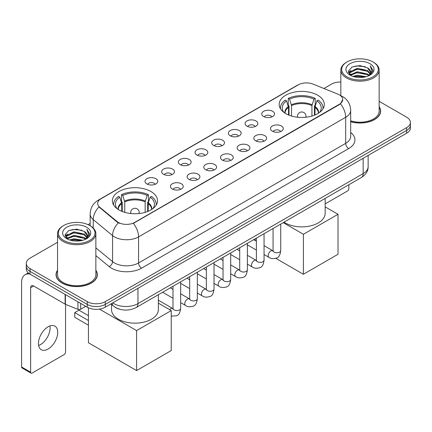 <?xml version="1.0" encoding="UTF-8"?>
<svg xmlns="http://www.w3.org/2000/svg" width="432" height="432" viewBox="0 0 432 432"><rect width="100%" height="100%" fill="white"/><g stroke="black" fill="none" stroke-linecap="round" stroke-linejoin="round"><path stroke-width="0.65" d="M150.908 191.511A22.567 13.03 0 0 0 126.317 188.687A22.567 13.03 0 0 0 112.385 200.723A22.567 13.03 0 0 0 118.994 209.936A22.567 13.03 0 0 0 143.586 212.755A22.567 13.03 0 0 0 157.518 200.723A22.567 13.03 0 0 0 150.908 191.511M317.693 95.213A22.567 13.03 0 0 0 293.101 92.389A22.567 13.03 0 0 0 279.175 104.425A22.567 13.03 0 0 0 285.784 113.638A22.567 13.03 0 0 0 310.376 116.462A22.567 13.03 0 0 0 324.302 104.425A22.567 13.03 0 0 0 317.693 95.213M263.623 116.527A6.388 3.688 180 0 1 262.359 115.479A6.388 3.688 180 0 1 264.47 110.9A6.388 3.688 180 0 1 272.657 111.31A6.388 3.688 180 0 1 273.926 115.479A6.388 3.688 180 0 1 263.623 116.527M271.879 116.905A3.834 2.214 0 0 0 270.848 115.83A3.834 2.214 0 0 0 267.073 115.268A3.834 2.214 0 0 0 264.4 116.905M246.947 126.155A6.388 3.688 180 0 1 245.678 125.113A6.388 3.688 180 0 1 247.795 120.528A6.388 3.688 180 0 1 255.976 120.938A6.388 3.688 180 0 1 257.245 125.113A6.388 3.688 180 0 1 246.947 126.155M255.199 126.538A3.834 2.214 0 0 0 254.173 125.458A3.834 2.214 0 0 0 250.398 124.897A3.834 2.214 0 0 0 247.725 126.538M230.267 135.783A6.388 3.688 180 0 1 228.998 134.741A6.388 3.688 180 0 1 231.115 130.156A6.388 3.688 180 0 1 239.296 130.567A6.388 3.688 180 0 1 240.565 134.741A6.388 3.688 180 0 1 230.267 135.783M238.518 136.166A3.834 2.214 0 0 0 237.492 135.086A3.834 2.214 0 0 0 233.717 134.525A3.834 2.214 0 0 0 231.044 136.166M213.586 145.411A6.388 3.688 180 0 1 212.323 144.369A6.388 3.688 180 0 1 214.434 139.784A6.388 3.688 180 0 1 222.62 140.2A6.388 3.688 180 0 1 223.889 144.369A6.388 3.688 180 0 1 213.586 145.411M221.843 145.795A3.834 2.214 0 0 0 220.811 144.715A3.834 2.214 0 0 0 217.037 144.158A3.834 2.214 0 0 0 214.364 145.795M196.911 155.039A6.388 3.688 180 0 1 195.642 153.997A6.388 3.688 180 0 1 197.759 149.418A6.388 3.688 180 0 1 205.94 149.828A6.388 3.688 180 0 1 207.209 153.997A6.388 3.688 180 0 1 196.911 155.039M205.162 155.423A3.834 2.214 0 0 0 204.136 154.348A3.834 2.214 0 0 0 200.362 153.787A3.834 2.214 0 0 0 197.689 155.423M180.23 164.673A6.388 3.688 180 0 1 178.961 163.631A6.388 3.688 180 0 1 181.078 159.046A6.388 3.688 180 0 1 189.259 159.457A6.388 3.688 180 0 1 190.528 163.631A6.388 3.688 180 0 1 180.23 164.673M188.482 165.051A3.834 2.214 0 0 0 187.456 163.976A3.834 2.214 0 0 0 183.681 163.415A3.834 2.214 0 0 0 181.008 165.051M163.55 174.301A6.388 3.688 180 0 1 162.286 173.259A6.388 3.688 180 0 1 164.398 168.674A6.388 3.688 180 0 1 172.584 169.085A6.388 3.688 180 0 1 173.848 173.259A6.388 3.688 180 0 1 163.55 174.301M171.806 174.685A3.834 2.214 0 0 0 170.775 173.605A3.834 2.214 0 0 0 167 173.043A3.834 2.214 0 0 0 164.327 174.685M146.875 183.929A6.388 3.688 180 0 1 145.606 182.887A6.388 3.688 180 0 1 147.722 178.303A6.388 3.688 180 0 1 155.903 178.713A6.388 3.688 180 0 1 157.172 182.887A6.388 3.688 180 0 1 146.875 183.929M155.126 184.313A3.834 2.214 0 0 0 154.1 183.233A3.834 2.214 0 0 0 150.32 182.677A3.834 2.214 0 0 0 147.652 184.313M272.387 131.209A6.388 3.688 180 0 1 271.118 130.167A6.388 3.688 180 0 1 273.235 125.588A6.388 3.688 180 0 1 281.416 125.998A6.388 3.688 180 0 1 282.685 130.167A6.388 3.688 180 0 1 272.387 131.209M280.638 131.593A3.834 2.214 0 0 0 279.612 130.518A3.834 2.214 0 0 0 275.837 129.956A3.834 2.214 0 0 0 273.164 131.593M255.706 140.843A6.388 3.688 180 0 1 254.437 139.801A6.388 3.688 180 0 1 256.554 135.216A6.388 3.688 180 0 1 264.74 135.626A6.388 3.688 180 0 1 266.004 139.801A6.388 3.688 180 0 1 255.706 140.843M263.963 141.221A3.834 2.214 0 0 0 262.931 140.146A3.834 2.214 0 0 0 259.157 139.585A3.834 2.214 0 0 0 256.484 141.221M239.026 150.471A6.388 3.688 180 0 1 237.762 149.429A6.388 3.688 180 0 1 239.873 144.844A6.388 3.688 180 0 1 248.06 145.255A6.388 3.688 180 0 1 249.329 149.429A6.388 3.688 180 0 1 239.026 150.471M247.282 150.854A3.834 2.214 0 0 0 246.251 149.774A3.834 2.214 0 0 0 242.476 149.213A3.834 2.214 0 0 0 239.803 150.854M222.35 160.099A6.388 3.688 180 0 1 221.081 159.057A6.388 3.688 180 0 1 223.198 154.472A6.388 3.688 180 0 1 231.379 154.883A6.388 3.688 180 0 1 232.648 159.057A6.388 3.688 180 0 1 222.35 160.099M230.602 160.483A3.834 2.214 0 0 0 229.576 159.403A3.834 2.214 0 0 0 225.801 158.846A3.834 2.214 0 0 0 223.128 160.483M205.67 169.727A6.388 3.688 180 0 1 204.401 168.685A6.388 3.688 180 0 1 206.518 164.106A6.388 3.688 180 0 1 214.704 164.516A6.388 3.688 180 0 1 215.968 168.685A6.388 3.688 180 0 1 205.67 169.727M213.921 170.111A3.834 2.214 0 0 0 212.895 169.036A3.834 2.214 0 0 0 209.12 168.475A3.834 2.214 0 0 0 206.447 170.111M188.989 179.361A6.388 3.688 180 0 1 187.726 178.313A6.388 3.688 180 0 1 189.837 173.734A6.388 3.688 180 0 1 198.023 174.145A6.388 3.688 180 0 1 199.292 178.313A6.388 3.688 180 0 1 188.989 179.361M197.246 179.739A3.834 2.214 0 0 0 196.214 178.664A3.834 2.214 0 0 0 192.44 178.103A3.834 2.214 0 0 0 189.767 179.739M172.314 188.989A6.388 3.688 180 0 1 171.045 187.947A6.388 3.688 180 0 1 173.162 183.362A6.388 3.688 180 0 1 181.343 183.773A6.388 3.688 180 0 1 182.612 187.947A6.388 3.688 180 0 1 172.314 188.989M180.565 189.373A3.834 2.214 0 0 0 179.539 188.293A3.834 2.214 0 0 0 175.765 187.731A3.834 2.214 0 0 0 173.092 189.373M337.835 94.122A11.497 6.637 180 0 1 339.374 94.867A11.497 6.637 180 0 1 342.738 99.56A11.497 6.637 180 0 1 339.374 104.252L134.649 222.448A11.497 6.637 180 0 1 117.104 221.562L99.743 207.247A11.497 6.637 180 0 1 97.664 203.445A11.497 6.637 180 0 1 101.034 198.747L298.323 84.845A11.497 6.637 180 0 1 313.043 84.1L337.835 94.122M119.675 309.226A12.771 7.376 180 0 1 114.518 306.812M57.537 270.232A20.65 11.923 0 0 0 56.047 274.682A20.65 11.923 0 0 0 62.095 283.111A20.65 11.923 0 0 0 84.596 285.692A20.65 11.923 0 0 0 97.346 274.682A20.65 11.923 0 0 0 95.855 270.232M56.257 275.756A20.65 11.923 0 0 0 56.187 276.07M342.738 99.56L340.486 103.788L339.374 104.593L133.353 223.371A14.904 8.602 60 0 1 138.564 236.876A17.032 9.833 180 0 1 114.48 236.876A17.032 9.833 180 0 1 112.568 235.564L93.226 219.613A17.032 9.833 180 0 1 90.148 213.975L90.148 225.785M57.537 242.287L30.029 258.169A12.771 7.376 0 0 0 26.287 263.385L26.287 268.947A12.771 7.376 0 0 0 30.029 274.158L87.232 307.184L87.232 304.403A12.771 7.376 0 0 0 105.295 304.403L406.658 130.41A12.771 7.376 0 0 0 410.4 125.199A12.771 7.376 0 0 1 406.658 130.41L105.295 304.403A12.771 7.376 0 0 1 87.232 304.403L30.029 271.377L87.232 304.403L87.232 301.622A12.771 7.376 0 0 0 105.295 301.622L406.658 127.629A12.771 7.376 0 0 0 410.4 122.418A12.771 7.376 0 0 0 406.658 117.202L379.156 101.32M26.287 266.166A12.771 7.376 0 0 0 30.029 271.377A12.771 7.376 0 0 1 26.287 266.166M119.686 223.371L117.104 222.064L98.971 206.971A14.904 9.968 129.5 0 0 93.226 219.613L93.226 228.069M350.681 121.759A20.65 11.923 0 0 0 380.646 111.121A20.65 11.923 0 0 0 379.156 106.672M340.837 82.021A12.771 7.376 0 0 0 331.393 84.175L323.914 88.495M90.148 223.457L88.047 224.672M26.287 263.385A12.771 7.376 0 0 0 30.029 268.596L87.232 301.622M97.205 276.07A20.65 11.923 0 0 0 97.13 275.756M380.506 112.509A20.65 11.923 0 0 0 380.43 112.19M87.232 307.184A12.771 7.376 0 0 0 105.295 307.184L406.658 133.191A12.771 7.376 0 0 0 410.4 127.98L410.4 122.418M325.156 203.888L347.35 191.074A2.128 1.231 120 0 0 348.856 188.471L348.856 184.745M347.047 76.874A18.306 10.568 0 0 0 372.94 76.874A18.306 10.568 0 0 0 372.94 61.927L373.54 62.278A19.159 11.059 0 0 1 379.156 70.097A19.159 11.059 0 0 1 367.324 80.32A19.159 11.059 0 0 1 346.448 77.917A19.159 11.059 0 0 1 340.837 70.097A19.159 11.059 0 0 1 346.448 62.278L347.047 61.927A18.306 10.568 0 0 0 347.047 76.874M350.681 120.787A19.159 11.059 0 0 0 379.156 111.121L379.156 70.097M350.681 121.624A20.439 11.799 0 0 0 380.43 111.121A20.439 11.799 0 0 0 379.156 107.012M352.82 76.378L357.237 75.244L366.196 76.68M354.089 76.761L357.237 76.113L364.889 77.004L356.643 76.351L354.175 76.788M350.066 74.957L357.237 71.771L367.519 73.937L369.176 75.308M350.509 75.319L357.237 72.635L367.519 74.806L368.717 75.724M349.477 74.363L349.715 72.058L357.237 68.294L367.519 70.465L370.337 73.656M349.38 73.942L349.715 72.927L357.237 69.163L367.519 71.334L370.132 74.072M368.609 75.811A10.643 6.145 0 0 0 370.64 72.198A10.643 6.145 0 0 0 367.519 67.856L370.634 72.409M369.927 63.666A14.051 8.111 0 0 0 350.087 63.65A14.051 8.111 0 0 0 349.996 75.103A14.051 8.111 0 0 0 350.06 75.136A14.051 8.111 0 0 0 369.992 75.103A14.051 8.111 0 0 0 369.927 63.666M367.519 67.856L359.872 65.572L352.015 67.019L348.37 71.134L350.784 75.524M369.479 75.384L372.875 71.08L372.94 70.308L370.181 65.691L371.92 70.864L368.717 75.762M373.54 62.278L372.94 61.927A18.306 10.568 0 0 0 347.047 61.927M370.181 65.691L372.94 70.481M351.832 67.111L356.643 65.923L365.267 66.695M348.511 72.7L350.082 71.469M353.538 70L356.643 69.395L364.959 70.081M353.538 73.478L356.643 72.873L364.959 73.559M348.419 72.36L350.995 70.529M349.79 74.698L350.995 74.007M288.527 114.988L288.527 107.32L286.529 100.861A19.499 11.259 0 0 0 283.327 111.613A19.499 11.259 0 0 0 283.824 112.347M289.024 115.187L289.024 105.775L288.268 105.338L288.268 98.388A21.287 12.29 0 0 1 315.209 98.388L313.94 99.122A19.499 11.259 0 0 0 289.537 99.122L291.541 105.581L291.541 116.046M311.936 116.046L311.936 105.581L313.94 99.122M284.013 222.178A23.42 13.522 0 0 0 285.179 222.901A23.42 13.522 0 0 0 310.7 225.833A23.42 13.522 0 0 0 325.156 213.343L325.156 198.423M315.209 98.388L315.209 105.338L314.453 105.775L314.453 115.187M286.529 100.861L285.255 100.127A21.287 12.29 0 0 0 280.449 107.903A21.287 12.29 0 0 0 280.514 108.848M289.537 99.122L288.268 98.388M322.963 108.848A21.287 12.29 0 0 0 323.028 107.903A21.287 12.29 0 0 0 318.222 100.127L316.948 100.861L315.09 106.504L314.95 114.988M319.653 112.347A19.499 11.259 0 0 0 320.15 111.613A19.499 11.259 0 0 0 316.948 100.861M303.394 274.266L303.394 234.284L338.018 214.299L338.018 254.275L303.394 274.266L275.8 258.336M255.226 240.57L255.226 238.799M303.394 234.284L283.219 222.637M325.156 206.874L338.018 214.299M121.738 211.28L121.738 203.612L119.74 197.154A19.499 11.259 0 0 0 116.543 207.911A19.499 11.259 0 0 0 117.034 208.64M122.234 211.486L122.234 202.068L121.478 201.636L121.478 194.681A21.287 12.29 0 0 1 148.424 194.681L147.15 195.415A19.499 11.259 0 0 0 122.747 195.415L124.751 201.874L124.751 212.344M145.152 212.344L145.152 201.874L147.15 195.415M111.532 304.414L111.532 309.636A23.42 13.522 0 0 0 118.39 319.194A23.42 13.522 0 0 0 143.91 322.126A23.42 13.522 0 0 0 158.366 309.636L158.366 294.721M148.424 194.681L148.424 201.636L147.668 202.068L147.668 211.486M119.74 197.154L118.465 196.42A21.287 12.29 0 0 0 113.659 204.196A21.287 12.29 0 0 0 113.724 205.146M122.747 195.415L121.478 194.681M156.173 205.146A21.287 12.29 0 0 0 156.238 204.196A21.287 12.29 0 0 0 151.432 196.42L150.163 197.154L148.3 202.797L148.16 211.28M152.869 208.64A19.499 11.259 0 0 0 153.36 207.911A19.499 11.259 0 0 0 150.163 197.154M88.436 325.193L74.736 317.282L74.736 312.628L88.436 320.533M136.604 370.559L136.604 330.583L171.229 310.592L171.229 350.568L136.604 370.559L88.436 342.749L88.436 307.795M136.604 330.583L99.425 309.112M158.366 303.167L171.229 310.592M74.736 312.628L78.953 310.192L88.436 315.668M49.912 325.944A13.624 7.868 -60 0 1 40.451 344.628A13.624 7.868 -60 0 1 38.632 345.481M48.092 349.04A13.624 7.868 120 0 0 56.992 337.036A13.624 7.868 120 0 0 54.907 326.117A13.624 7.868 120 0 0 48.092 326.792A13.624 7.868 120 0 0 39.193 338.796A13.624 7.868 120 0 0 41.283 349.715A13.624 7.868 120 0 0 48.092 349.04M80.681 303.404L80.681 309.226L85.725 306.315M29.884 274.077A17.032 9.833 -120 0 0 25.126 274.709A17.032 9.833 -120 0 0 21.6 282.501L21.6 366.979L30.634 372.195L30.634 287.717A4.255 2.457 60 0 1 31.514 285.768A4.255 2.457 60 0 1 33.642 285.979L65.124 304.155L65.124 294.419M30.634 372.195A2.128 1.231 120 0 0 31.072 373.167L22.043 367.951A2.128 1.231 -60 0 1 21.6 366.979M31.072 373.167A2.128 1.231 120 0 0 32.135 373.064L64.049 354.64A2.128 1.231 120 0 0 65.556 352.031L65.556 304.349M80.681 309.226A2.128 1.231 180 0 1 77.954 309.366L65.405 304.29A2.128 1.231 180 0 1 65.124 304.155M63.747 240.44A18.306 10.568 0 0 0 89.64 240.44A18.306 10.568 0 0 0 89.64 225.488L90.245 225.839A19.159 11.059 0 0 1 95.855 233.658A19.159 11.059 0 0 1 84.024 243.88A19.159 11.059 0 0 1 63.148 241.483A19.159 11.059 0 0 1 57.537 233.658A19.159 11.059 0 0 1 63.148 225.839L63.747 225.488A18.306 10.568 0 0 0 63.747 240.44M57.537 233.658L57.537 274.682A19.159 11.059 0 0 0 63.148 282.501A19.159 11.059 0 0 0 84.024 284.899A19.159 11.059 0 0 0 95.855 274.682L95.855 233.658M57.537 270.572A20.439 11.799 0 0 0 56.257 274.682A20.439 11.799 0 0 0 62.246 283.025A20.439 11.799 0 0 0 84.515 285.579A20.439 11.799 0 0 0 97.13 274.682A20.439 11.799 0 0 0 95.855 270.572M69.52 239.938L73.942 238.81L82.895 240.241M70.789 240.322L73.942 239.674L81.589 240.57M66.766 238.518L73.942 235.332L84.218 237.503L85.876 238.874M67.208 238.88L73.942 236.201L84.218 238.372L85.417 239.285M66.177 237.929L66.415 235.618L73.942 231.854L84.218 234.025L87.037 237.217M66.085 237.503L66.415 236.488L73.942 232.724L84.218 234.895L86.832 237.632M85.309 239.371A10.643 6.145 0 0 0 87.34 235.764A10.643 6.145 0 0 0 84.218 231.417L87.334 235.975M86.627 227.227A14.051 8.111 0 0 0 66.793 227.21A14.051 8.111 0 0 0 66.701 238.664A14.051 8.111 0 0 0 66.76 238.702A14.051 8.111 0 0 0 86.692 238.664A14.051 8.111 0 0 0 86.627 227.227M84.218 231.417L76.572 229.133L68.715 230.58L65.07 234.695L67.489 239.085M86.179 238.95L89.575 234.641L89.64 233.869L86.881 229.252L88.619 234.425L85.417 239.323M90.245 225.839L89.64 225.488A18.306 10.568 0 0 0 63.747 225.488M86.881 229.252L89.64 234.041M68.531 230.672L73.343 229.484L81.967 230.256M65.21 236.266L66.782 235.03M70.238 233.561L73.343 232.961L81.659 233.642M70.238 237.038L73.343 236.434L81.659 237.119M70.875 240.349L73.343 239.911L81.578 240.57M65.119 235.921L67.694 234.09M66.49 238.259L67.694 237.568M99.743 207.247L99.743 207.754M117.104 221.562L117.104 222.064M134.649 222.448L134.649 222.788M339.374 104.252L339.374 104.593M350.681 132.511A21.287 12.29 180 0 1 348.705 148.576L141.572 268.164A4.255 2.457 60 0 1 138.564 262.948L345.692 143.359A17.032 9.833 0 0 0 350.681 136.409L350.681 110.338A17.032 9.833 180 0 1 345.692 117.288A14.904 8.602 -120 0 0 340.486 103.788M141.572 268.164A21.287 12.29 180 0 1 111.467 268.164A21.287 12.29 180 0 1 109.08 266.522L95.855 255.614M118.373 222.853A14.904 9.968 129.5 0 0 112.568 235.564L112.568 261.635A17.032 9.833 0 0 0 114.48 262.948A17.032 9.833 0 0 0 138.564 262.948L138.564 236.876L345.692 117.288L345.692 143.359A4.255 2.457 60 0 0 348.705 148.576M350.681 110.338C350.395 104.215 347.701 99.619 342.608 96.563L340.459 95.515A14.904 6.977 112 0 0 340.254 95.44M99.765 199.616A14.904 8.602 -120 0 0 98.221 200.2C93.128 203.256 90.434 207.851 90.148 213.975M98.221 200.2L297.07 85.396A14.904 8.602 60 0 1 298.199 84.915M105.295 301.622L105.295 307.184M406.658 127.629L406.658 133.191M30.029 268.596L30.029 274.158M95.855 247.855L112.568 261.635A4.255 2.846 -50.5 0 1 109.08 266.522M112.73 302.891A17.032 9.833 0 0 0 113.875 303.62A17.032 9.833 0 0 0 137.959 303.62L363.155 173.605A17.032 9.833 0 0 0 368.145 166.655C368.269 170.878 366.017 174.496 361.39 177.503L136.199 307.519A8.516 4.914 60 0 0 137.959 303.62L137.959 288.328M363.155 158.312L363.155 173.605A8.516 4.914 60 0 1 361.39 177.503M112.039 303.291A8.516 5.697 129.5 0 0 113.524 306.061L110.938 303.928M288.527 107.32A16.691 9.634 0 0 0 285.05 113.195M311.936 105.581A16.691 9.634 0 0 0 291.541 105.581M288.387 106.504A16.891 9.752 0 0 0 284.882 113.087M312.082 104.765A16.891 9.752 0 0 0 291.395 104.765M318.595 113.087A16.891 9.752 0 0 0 315.09 106.504M318.427 113.195A16.691 9.634 0 0 0 314.95 107.32M297.859 117.261A4.255 2.457 180 0 1 297.481 116.246L297.481 117.218M305.996 117.218L305.996 116.246A4.255 2.457 180 0 1 305.618 117.261M121.738 203.612A16.691 9.634 0 0 0 118.26 209.488M145.152 201.874A16.691 9.634 0 0 0 124.751 201.874M121.597 202.797A16.891 9.752 0 0 0 118.093 209.385M145.292 201.058A16.891 9.752 0 0 0 124.61 201.058M151.805 209.385A16.891 9.752 0 0 0 148.3 202.797M151.637 209.488A16.691 9.634 0 0 0 148.16 203.612M131.074 213.554A4.255 2.457 180 0 1 130.691 212.539L130.691 213.516M139.207 213.516L139.207 212.539A4.255 2.457 180 0 1 138.829 213.554M280.735 224.073L280.735 250.555A3.834 2.214 180 0 1 279.434 252.218A3.834 2.214 180 0 1 274.19 252.121A3.834 2.214 180 0 1 273.067 250.555L272.948 251.381L273.289 251.1M280.735 250.555C280.206 255.004 278.829 257.494 276.599 258.012C273.434 258.989 270.891 258.773 268.963 257.353A3.834 2.214 -60 0 1 268.375 254.281A3.834 2.214 -60 0 1 270.88 250.906A3.834 2.214 -60 0 1 271.048 250.814A3.834 2.214 -60 0 1 272.797 250.711L273.056 250.852M264.055 233.701L264.055 260.183A3.834 2.214 180 0 1 262.759 261.846A3.834 2.214 180 0 1 257.515 261.749A3.834 2.214 180 0 1 256.392 260.183L256.268 261.014L256.608 260.728M264.055 260.183C263.531 264.632 262.148 267.122 259.918 267.64C256.754 268.623 254.21 268.402 252.283 266.981A3.834 2.214 -60 0 1 251.699 263.909A3.834 2.214 -60 0 1 254.2 260.534A3.834 2.214 -60 0 1 254.372 260.442A3.834 2.214 -60 0 1 256.117 260.345L256.381 260.48M247.374 243.329L247.374 269.816A3.834 2.214 180 0 1 246.078 271.474A3.834 2.214 180 0 1 240.835 271.377A3.834 2.214 180 0 1 239.711 269.816L239.587 270.643L239.933 270.356M247.374 269.816C246.85 274.266 245.473 276.75 243.243 277.268C240.079 278.251 237.53 278.03 235.607 276.61A3.834 2.214 -60 0 1 235.019 273.537A3.834 2.214 -60 0 1 237.524 270.162A3.834 2.214 -60 0 1 237.692 270.07A3.834 2.214 -60 0 1 239.436 269.973L239.701 270.113M230.699 252.963L230.699 279.445A3.834 2.214 180 0 1 229.397 281.102A3.834 2.214 180 0 1 224.154 281.011A3.834 2.214 180 0 1 223.031 279.445L222.912 280.271L223.252 279.99M230.699 279.445C230.17 283.894 228.793 286.378 226.562 286.902C223.398 287.879 220.855 287.658 218.927 286.238A3.834 2.214 -60 0 1 218.338 283.171A3.834 2.214 -60 0 1 220.844 279.79A3.834 2.214 -60 0 1 221.011 279.698A3.834 2.214 -60 0 1 222.761 279.601L223.02 279.742M214.018 262.591L214.018 289.073A3.834 2.214 180 0 1 212.722 290.731A3.834 2.214 180 0 1 207.473 290.639A3.834 2.214 180 0 1 206.356 289.073L206.231 289.899L206.572 289.618M214.018 289.073C213.494 293.522 212.112 296.006 209.882 296.53C206.717 297.508 204.174 297.292 202.246 295.866A3.834 2.214 -60 0 1 201.663 292.799A3.834 2.214 -60 0 1 204.163 289.424A3.834 2.214 -60 0 1 204.336 289.332A3.834 2.214 -60 0 1 206.08 289.229L206.345 289.37M197.338 272.219L197.338 298.701A3.834 2.214 180 0 1 196.042 300.364A3.834 2.214 180 0 1 190.798 300.267A3.834 2.214 180 0 1 189.675 298.701L189.551 299.533L189.896 299.246M197.338 298.701C196.814 303.151 195.437 305.64 193.207 306.158C190.042 307.141 187.493 306.92 185.571 305.5A3.834 2.214 -60 0 1 184.982 302.427A3.834 2.214 -60 0 1 187.488 299.052A3.834 2.214 -60 0 1 187.655 298.96A3.834 2.214 -60 0 1 189.4 298.863L189.664 298.998M180.657 281.848L180.657 308.335A3.834 2.214 180 0 1 179.361 309.992A3.834 2.214 180 0 1 174.118 309.895A3.834 2.214 180 0 1 172.994 308.335L172.876 309.161L173.216 308.875M169.63 309.668A3.834 2.214 -60 0 1 170.807 308.68A3.834 2.214 -60 0 1 170.975 308.588A3.834 2.214 -60 0 1 172.724 308.491L172.984 308.626M30.634 287.717L33.642 285.979M65.405 294.586L65.405 304.29M77.954 309.366L77.954 301.828M297.07 85.396L299.803 84.121M136.199 307.519C129.346 310.964 122.494 310.964 115.641 307.519L113.524 306.061M368.145 166.655L368.145 155.428M380.43 112.828L380.43 111.121M349.348 74.218L349.348 73.51M340.837 95.672L340.837 70.097M280.449 108.745L280.449 107.903M323.028 108.745L323.028 107.903M305.996 116.246A4.255 4.255 0 0 0 299.608 112.558A4.255 4.255 0 0 0 297.481 116.246M113.659 205.043L113.659 204.196M156.238 205.043L156.238 204.196M139.207 212.539A4.255 4.255 0 0 0 132.824 208.856A4.255 4.255 0 0 0 130.691 212.539M268.963 257.353L264.055 254.518M256.392 250.09L247.374 244.885M273.067 228.496L273.067 250.555M272.797 250.711L264.055 245.668M256.392 241.24L253.692 239.684M252.283 266.981L247.374 264.146M239.711 259.718L230.699 254.518M256.392 238.129L256.392 260.183M256.117 260.345L247.374 255.296M239.711 250.873L237.011 249.313M235.607 276.61L230.699 273.775M223.031 269.352L214.018 264.146M239.711 247.757L239.711 269.816M239.436 269.973L230.699 264.924M223.031 260.501L220.336 258.941M218.927 286.238L214.018 283.403M206.356 278.98L197.338 273.775M223.031 257.386L223.031 279.445M222.761 279.601L214.018 274.558M206.356 270.13L203.656 268.574M202.246 295.866L197.338 293.036M189.675 288.608L180.657 283.403M206.356 267.014L206.356 289.073M206.08 289.229L197.338 284.186M189.675 279.758L186.975 278.203M185.571 305.5L180.657 302.665M172.994 298.237L162.632 292.259M189.675 276.642L189.675 298.701M189.4 298.863L180.657 293.814M172.994 289.391L170.3 287.831M180.657 308.335C180.133 312.784 178.756 315.268 176.526 315.787L171.229 316.132M172.994 286.276L172.994 308.335M172.724 308.491L158.366 300.202M25.126 274.709L28.269 272.889M97.13 276.388L97.13 274.682M66.053 237.778L66.053 237.071M56.257 276.388L56.257 274.682"/></g></svg>
